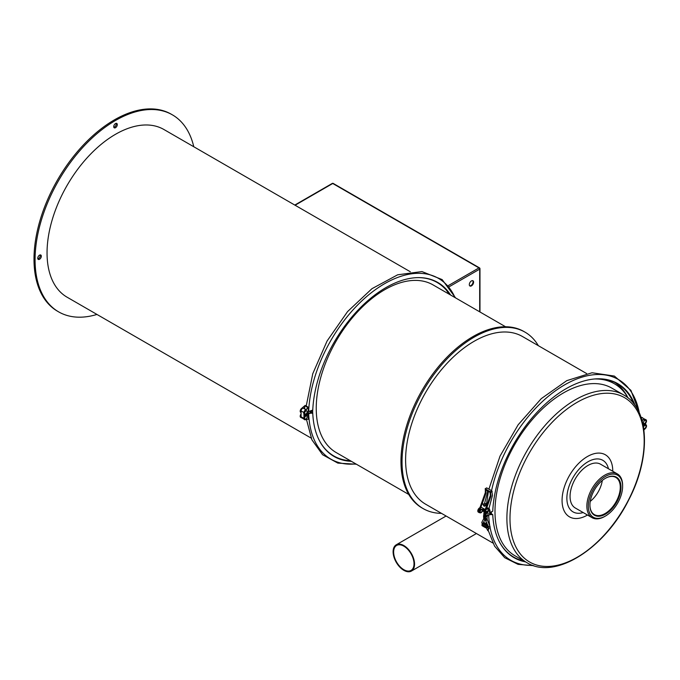<?xml version="1.0" encoding="UTF-8"?>
<svg xmlns="http://www.w3.org/2000/svg" width="680" height="680" viewBox="0 0 680 680"><rect width="100%" height="100%" fill="white"/><g stroke="black" fill="none" stroke-linecap="round" stroke-linejoin="round"><path stroke-width="1.02" d="M644.198 419.577A2.023 1.165 -60 0 1 645.133 419.441L642.354 417.826A2.023 1.165 120 0 0 641.265 417.971M645.626 423.224L645.626 424.575M483.99 512.329A1.139 0.697 -3.5 0 0 484.126 512.813M484.542 506.183L484.534 506.183A1.139 0.697 -3.5 0 0 484.865 506.166L484.542 506.183A1.139 0.697 -3.5 0 1 483.556 505.41L483.964 504.985M486.659 505.741L485.784 505.231A1.139 0.697 -3.5 0 1 485.8 505.554L484.865 506.166M484.848 505.852L484.891 505.844A0.884 0.544 176.5 0 1 484.525 505.869L484.508 505.869A1.139 0.697 -3.5 0 0 484.891 505.844A1.139 0.697 -3.5 0 0 485.46 505.631A1.139 0.697 -3.5 0 0 485.75 504.942M483.735 508.725A1.139 0.697 -3.5 0 0 484.721 509.337A1.139 0.697 -3.5 0 0 484.798 509.337A0.884 0.544 176.5 0 1 484.746 509.337L484.721 509.337M486.021 493.034L485.308 492.626L485.367 488.894L490.365 491.785L491.028 495.924L490.314 495.516L490.067 492.363L485.784 489.889L486.021 493.034L481.78 504.909A2.023 1.165 -60 0 0 481.193 506.532A2.023 1.165 -60 0 0 481.61 507.501L485.273 509.609A1.139 0.697 176.5 0 1 485.129 509.626A1.139 0.697 176.5 0 1 484.738 509.651A1.139 0.697 176.5 0 1 483.777 508.861M483.539 505.079A1.139 0.697 -3.5 0 0 484.508 505.869M484.874 505.529L484.831 505.537A0.884 0.544 176.5 0 1 484.508 505.554A1.139 0.697 -3.5 0 0 484.874 505.529A1.139 0.697 -3.5 0 0 485.639 504.475A1.139 0.697 -3.5 0 0 483.837 504.381A1.139 0.697 -3.5 0 0 483.837 505.376A1.139 0.697 -3.5 0 0 484.483 505.554L484.534 505.554M485.12 509.949A0.884 0.544 176.5 0 1 485.103 509.949L485.146 509.94A1.139 0.697 176.5 0 1 485.146 509.94A1.139 0.697 176.5 0 1 484.763 509.966A1.139 0.697 176.5 0 1 483.794 509.175M485.035 510.272A1.139 0.697 176.5 0 1 484.781 510.281A1.139 0.697 176.5 0 1 483.812 509.49M484.798 510.595L484.84 510.595A0.884 0.544 176.5 0 1 484.823 510.595A0.884 0.544 176.5 0 0 484.916 510.603A1.139 0.697 176.5 0 1 484.798 510.595A1.139 0.697 176.5 0 1 483.837 509.804M484.806 510.91A1.139 0.697 176.5 0 1 483.854 510.119M484.695 511.215A1.139 0.697 176.5 0 1 483.871 510.433M483.973 512.014A1.139 0.697 -3.5 0 0 484.211 512.584M483.956 511.7A1.139 0.697 -3.5 0 0 484.296 512.329M483.93 511.385A1.139 0.697 -3.5 0 0 484.389 512.065M483.913 511.071A1.139 0.697 -3.5 0 0 484.491 511.793M483.896 510.756A1.139 0.697 -3.5 0 0 484.594 511.513M481.78 504.909A2.023 1.165 -60 0 1 483.633 503.999L484.092 504.254M490.314 495.516L486.064 507.382A2.023 1.165 120 0 0 485.486 509.014L483.964 513.264A2.278 1.317 120 0 0 484.254 515.262L484.508 515.414M488.027 513.221A1.47 0.85 120 0 0 486.642 513.451A1.47 0.85 120 0 0 486.149 515.329A1.47 0.85 120 0 0 487.535 515.1A1.47 0.85 120 0 0 487.721 514.862A1.47 0.85 120 0 0 487.917 514.531A1.47 0.85 120 0 0 488.027 513.221M487.254 515.363A1.768 1.02 -60 0 1 486.94 515.601A1.768 1.02 -60 0 1 485.664 514.904A1.768 1.02 -60 0 1 486.923 512.72A1.768 1.02 -60 0 1 488.163 513.476A1.768 1.02 -60 0 1 488.113 513.867M482.222 509.864A1.47 0.85 120 0 0 480.837 510.094A1.47 0.85 120 0 0 480.344 511.972A1.47 0.85 120 0 0 481.729 511.742A1.47 0.85 120 0 0 481.916 511.504A1.47 0.85 120 0 0 482.103 511.173A1.47 0.85 120 0 0 482.222 509.864M481.44 512.014A1.768 1.02 -60 0 1 481.125 512.244A1.768 1.02 -60 0 1 479.85 511.547A1.768 1.02 -60 0 1 481.108 509.371A1.768 1.02 -60 0 1 482.35 510.127A1.768 1.02 -60 0 1 482.307 510.519M486.064 507.382L485.486 509.014M487.968 507.96A0.756 0.442 -60 0 1 488.096 508.325L487.169 508.929L488.096 508.342M488.69 509.49L488.954 510.238L486.276 511.649A2.525 1.462 120 0 0 484.56 513.867A2.525 1.462 120 0 0 484.933 515.95L484.959 516.486L485.375 516.205M489.056 508.121L489.668 509.864L488.954 510.238M481.193 506.532L479.672 510.782L478.958 510.374A2.278 1.317 120 0 0 479.247 512.371L479.961 512.788A2.278 1.317 -60 0 1 479.672 510.782M483.2 508.41L482.613 510.587A2.278 1.317 -60 0 1 479.961 512.788M483.93 511.64L482.902 511.046L482.962 509.277M484.33 504.186L487.475 492.473L487.348 490.79M485.367 488.894L486.463 488.121M486.787 487.925L491.793 490.815L490.365 491.785M488.41 510.527L492.481 495.354L491.793 490.815M491.028 495.924L484.874 513.137M487.441 509.32A0.756 0.442 120 0 0 487.815 507.952A0.756 0.442 120 0 0 487.441 509.32M485.308 492.626L478.958 510.374M489.515 514.87A1.011 0.561 2.1 0 0 489.804 514.488L489.965 510.281A1.011 0.561 -177.9 0 1 489.668 510.654L489.515 514.87L486.837 516.281A2.525 1.462 -60 0 1 485.647 516.358A2.525 1.462 -60 0 1 485.273 514.284A2.525 1.462 -60 0 1 486.99 512.065L489.668 510.654M479.918 507.696L479.663 507.833A2.525 1.462 120 0 0 477.946 510.051A2.525 1.462 120 0 0 478.32 512.125L479.035 512.542A2.525 1.462 -60 0 1 479.434 509.039M482.902 511.046L482.298 511.36M485.002 504.169L485.265 503.804L486.99 504.806M487.228 504.152L485.979 503.429L485.265 503.804M479.714 512.644A2.525 1.462 -60 0 1 479.035 512.542M645.813 422.067A1.768 1.02 -60 0 1 644.759 423.385A1.768 1.02 -60 0 1 643.484 422.688A1.768 1.02 -60 0 1 644.742 420.503A1.768 1.02 -60 0 1 645.983 421.26A1.768 1.02 -60 0 1 645.813 422.067M642.965 424.303L643.356 424.056A2.525 1.462 -60 0 0 643.476 424.142L643.34 424.065M641.096 417.444L641.767 417.596A2.525 1.462 -60 0 1 642.421 417.699A2.525 1.462 -60 0 1 642.779 418.072M642.235 417.613A2.525 1.462 120 0 0 642.064 417.495A2.525 1.462 120 0 0 641.41 417.392M641.861 419.883L644.988 419.45A2.525 1.462 120 0 1 645.643 419.56A2.525 1.462 120 0 1 645.804 419.679M641.928 420.129L645.346 419.662A2.525 1.462 -60 0 1 646 419.764A2.525 1.462 -60 0 1 646 422.679A2.525 1.462 -60 0 1 643.476 424.142M641.181 417.69L641.767 417.596M489.881 512.482L492.754 511.233A103.641 59.84 120 0 1 597.533 378.811A103.641 59.84 120 0 1 635.094 405.458M627.504 396.942A103.641 59.84 120 0 0 627.028 396.024M633.7 403.605A103.317 59.653 120 0 0 597.236 378.82M627.623 397.137A103.317 59.653 120 0 0 627.164 396.278A103.317 59.653 120 0 0 614.966 382.508M485.061 519.282L483.82 518.993L485.061 519.282M484.746 519.341L484.44 519.274A1.139 0.697 -3.5 0 1 483.726 518.857L483.522 515.652A1.139 0.697 -3.5 0 0 484.237 516.069L484.185 515.219L483.522 515.652M484.611 519.427L484.237 516.069M487.118 516.129L487.118 519.35L489.872 526.133L488.835 526.736M486.081 520.472L486.038 519.843L486.234 520.489L487.118 519.35M486.234 520.489L485.494 519.843M487.245 519.375C486.727 518.304 486.302 518.585 485.954 520.226L485.673 516.894L486.336 516.46M485.673 516.894A1.139 0.697 -3.5 0 1 484.959 516.486L485.154 519.682A1.139 0.697 -3.5 0 0 485.868 520.098M484.423 519.053A1.139 0.697 -3.5 0 0 485.137 519.461M305.898 409.717L303.518 408.349A2.023 1.165 120 0 0 301.962 408.884A2.023 1.165 120 0 0 301.078 410.924L301.078 416.772A2.023 1.165 120 0 0 301.503 417.699L303.935 419.109M306.799 414.035L307.649 414.519L306.944 415.174A2.525 1.462 120 0 0 306.816 415.106L306.799 413.746M303.977 412.199A2.023 1.165 -60 0 1 305.651 409.964M303.943 417.325L303.943 414.094M306.892 413.618A2.023 1.216 -2.2 0 0 308.686 413.703L310.99 413.151L308.431 413.278A1.266 0.765 177.8 0 1 307.181 413.176M319.685 441.159A103.317 59.653 120 0 0 350.353 460.734M310.394 412.802L312.231 413.151M310.99 413.151L312.562 413.296M312.766 413.44A103.641 59.84 120 0 0 319.821 441.413A103.641 59.84 120 0 0 351.399 461.337M308.354 411.672A103.317 59.653 120 0 0 308.465 413.27M304.827 417.384A1.768 1.02 -60 0 1 306.247 415.913A1.768 1.02 -60 0 1 307.156 416.806A2.525 2.525 0 0 1 305.932 418.931A1.768 1.02 -60 0 1 304.827 418.854A1.768 1.02 -60 0 1 304.827 417.384M306.875 413.644L308.329 414.604L307.292 415.395A2.525 1.462 -60 0 0 307.173 415.31L306.816 415.106A2.525 1.462 120 0 0 304.283 416.559A2.525 1.462 120 0 0 304.283 419.483A2.525 1.462 120 0 0 304.478 419.56M301.078 413.958A2.525 1.462 120 0 0 300.713 417.418A2.525 1.462 120 0 0 300.9 417.495M308.363 419.041L305.295 419.789A2.525 1.462 -60 0 1 304.64 419.688A2.525 1.462 -60 0 1 304.64 416.772A2.525 1.462 -60 0 1 307.173 415.31M301.572 417.741A2.525 1.462 -60 0 1 301.07 417.622A2.525 1.462 -60 0 1 301.078 414.681M602.31 480.462A21.471 12.393 -60 0 1 599.633 489.107A21.471 12.393 -60 0 1 590.24 501.381M594.49 378.99A101.872 58.82 -60 0 1 614.38 383.741L613.309 383.129A101.872 58.82 120 0 0 601.723 378.955M490.339 512.406A101.872 58.82 120 0 0 490.348 514.004M586.636 373.558L522.486 336.524A96.815 55.896 120 0 0 474.07 341.317A96.815 55.896 120 0 0 410.822 426.632A96.815 55.896 120 0 0 425.663 504.22L492.847 543.005M403.826 546.167A14.407 8.321 60 0 1 413.236 558.866A14.407 8.321 60 0 1 411.034 570.409A14.407 8.321 60 0 1 403.826 569.696A14.407 8.321 60 0 1 394.417 557.005A14.407 8.321 60 0 1 396.618 545.453A14.407 8.321 60 0 1 403.826 546.167M414.553 564.128A15.164 8.755 60 0 1 411.409 571.072A15.164 8.755 60 0 1 396.245 562.309A15.164 8.755 60 0 1 396.245 544.799A15.164 8.755 60 0 1 407.932 548.862A15.164 8.755 60 0 1 414.553 564.128M538.331 345.67A101.872 58.82 120 0 0 528.088 334.152A101.872 58.82 120 0 0 525.011 332.146A101.872 58.82 120 0 0 423.138 390.966A101.872 58.82 120 0 0 423.138 508.598A101.872 58.82 120 0 0 441.515 513.366M491.41 513.944A101.872 58.82 -60 0 1 491.419 512.176M614.38 383.741A101.872 58.82 -60 0 1 628.108 397.978M508.274 457.028A96.815 55.896 -60 0 1 611.856 388.127L623.764 394.995A96.815 55.896 -60 0 0 615.876 391.731A96.815 55.896 -60 0 0 520.174 463.904A96.815 55.896 -60 0 0 526.949 562.692L515.04 555.815A96.815 55.896 -60 0 1 508.274 457.028M605.277 478.388A21.471 12.393 -60 0 1 615.833 477.419A21.471 12.393 -60 0 1 617.329 499.324A21.471 12.393 -60 0 1 594.362 514.607A21.471 12.393 -60 0 1 589.917 504.985M617.976 499.613A21.973 12.691 -60 0 1 600.61 516.06A21.973 12.691 -60 0 1 589.917 505.189A21.973 12.691 -60 0 1 592.935 492.83A21.973 12.691 -60 0 1 605.455 478.278A21.973 12.691 -60 0 1 619.318 480.114A21.973 12.691 -60 0 1 617.976 499.613M591.625 492.473A24.267 14.008 -60 0 1 610.802 474.308A24.267 14.008 -60 0 1 622.616 486.31A24.267 14.008 -60 0 1 619.284 499.962A24.267 14.008 -60 0 1 605.455 516.035A24.267 14.008 -60 0 1 590.146 514.012A24.267 14.008 -60 0 1 591.625 492.473M605.455 516.035L604.741 516.452A25.279 14.595 -60 0 1 592.101 517.701A25.279 14.595 -60 0 1 590.333 491.904A25.279 14.595 -60 0 1 617.38 473.917A25.279 14.595 -60 0 1 622.616 485.486L622.616 486.31M592.101 517.701L575.297 508.002A25.279 14.595 -60 0 1 573.529 482.205A25.279 14.595 -60 0 1 600.576 464.219L617.38 473.917M524.212 561.111A103.317 59.653 -60 0 1 499.673 542.342M489.821 514.131L492.218 514.343M525.538 561.875A103.641 59.84 -60 0 1 499.808 542.606A103.641 59.84 -60 0 1 492.754 514.633L491.954 514.139M492.754 514.633L489.77 514.624M423.138 508.598L422.067 507.977A101.872 58.82 -60 0 1 418.99 505.971A101.872 58.82 -60 0 1 423.683 387.6A101.872 58.82 -60 0 1 523.94 331.525L525.011 332.146M312.715 413.398A101.872 58.82 -60 0 1 312.664 410.176M446.42 290.25A101.872 58.82 -60 0 1 448.953 294.075M505.563 326.757L433.109 284.928A96.815 55.896 120 0 0 337.824 338.215A96.815 55.896 120 0 0 333.37 450.712A96.815 55.896 120 0 0 336.294 452.616L408.748 494.445M311.601 410.924A101.872 58.82 120 0 0 311.644 412.811M469.693 285.821A3.034 1.751 120 0 0 472.438 283.959A3.034 1.751 120 0 0 472.677 280.653M471.452 285.863A3.034 1.751 -60 0 1 469.94 286.017A3.034 1.751 -60 0 1 469.472 283.585A3.034 1.751 -60 0 1 471.452 280.916A3.034 1.751 -60 0 1 472.974 280.764A3.034 1.751 -60 0 1 473.433 283.195A3.034 1.751 -60 0 1 471.452 285.863M311.151 438.098L67.099 297.202A96.815 55.896 -60 0 1 47.047 252.875A96.815 55.896 -60 0 1 89.309 155.448A96.815 55.896 -60 0 1 163.914 129.506L410.329 271.771M37.859 258.885A2.525 1.462 120 0 0 38.471 258.655A2.525 1.462 120 0 0 40.145 254.924M39.542 255.153A2.525 1.462 -60 0 1 40.808 255.025A2.525 1.462 -60 0 1 40.808 257.941A2.525 1.462 -60 0 1 38.276 259.403A2.525 1.462 -60 0 1 37.893 257.38A2.525 1.462 -60 0 1 39.542 255.153M113.823 127.305A2.525 1.462 120 0 0 116.22 123.981A2.525 1.462 120 0 0 116.119 123.344M117.3 124.602A2.525 1.462 -60 0 1 116.195 127.143A2.525 1.462 -60 0 1 114.248 127.823A2.525 1.462 -60 0 1 114.248 124.907A2.525 1.462 -60 0 1 116.773 123.445A2.525 1.462 -60 0 1 117.3 124.602M310.072 412.879A101.872 58.82 -60 0 1 310.021 411.273M96.959 314.44A113.756 65.679 -60 0 1 58.633 311.865A113.756 65.679 -60 0 1 35.071 259.794A113.756 65.679 -60 0 1 84.728 145.316A113.756 65.679 -60 0 1 172.388 114.844A113.756 65.679 -60 0 1 193.774 146.744M58.633 311.865L57.562 311.245A113.756 65.679 -60 0 1 34 259.173A113.756 65.679 -60 0 1 83.657 144.695A113.756 65.679 -60 0 1 171.309 114.223L172.388 114.844M310.59 412.769A101.872 58.82 -60 0 1 310.548 411.179M487.458 526.396L482.808 523.711A2.023 1.165 120 0 0 482.077 524.543L486.727 527.229A2.023 1.165 -60 0 1 487.458 526.396L488.129 525.869M488.385 526.515L487.577 527.136A1.011 0.586 120 0 0 487.331 527.374L487.041 527.706A1.011 0.816 -76.2 0 1 486.149 527.867M486.463 527.561A1.011 0.816 103.8 0 1 485.571 527.722L482.35 525.861A1.011 0.816 103.8 0 1 481.942 524.952M482.808 523.711L483.573 523.124L488.062 525.716M484.916 522.928A2.023 1.165 120 0 0 484.823 522.861A2.023 1.165 120 0 0 483.573 523.124M488.478 528.224L487.84 530.74L486.379 527.943M489.039 528.266L487.84 530.74M645.804 424.711A2.525 1.462 120 0 0 645.643 424.583A2.525 1.462 120 0 0 643.263 425.799M643.382 426.42A2.525 1.462 -60 0 1 646 424.787A2.525 1.462 -60 0 1 645.346 428.57L643.926 429.981M643.527 427.286A1.768 1.02 -60 0 1 644.402 425.782A1.768 1.02 -60 0 1 645.983 426.284A2.525 2.525 0 0 1 644.759 428.409A1.768 1.02 -60 0 1 643.705 428.392M308.354 411.545A2.023 1.113 -177.9 0 0 308.686 411.502L312.766 410.048A103.641 59.84 -60 0 1 417.537 277.627A103.641 59.84 -60 0 1 450.585 295.01M417.248 277.635A103.317 59.653 -60 0 1 449.531 294.406M308.354 407.839L308.185 412.513L307.292 412.981A2.525 1.462 -60 0 1 304.64 414.664A2.525 1.462 -60 0 1 305.295 410.881L308.363 407.269L305.142 405.416L301.368 408.612A2.525 1.462 120 0 0 300.713 412.386L301.07 412.599A2.525 1.462 -60 0 1 301.07 412.599A2.525 1.462 -60 0 1 301.725 408.816L304.598 405.96L304.487 408.901M304.835 409.105L304.598 405.96M307.819 407.813L304.938 410.677A2.525 1.462 120 0 0 304.283 414.451A2.525 1.462 120 0 0 304.478 414.536M304.954 405.875L307.819 407.532M306.247 413.67A1.768 1.02 -60 0 1 305.932 413.899A1.768 1.02 -60 0 1 304.657 413.202A1.768 1.02 -60 0 1 305.915 411.017A1.768 1.02 -60 0 1 307.156 411.782A2.525 2.525 0 0 1 305.932 413.899M490.756 492.379L492.184 491.419M484.636 513.646L483.964 513.264M486.99 512.065L486.276 511.649M642.345 421.651L642.285 420.147M639.302 412.879A107.542 62.084 120 0 0 567.987 383.01A107.542 62.084 120 0 0 491.546 490.679M485.044 519.443L483.216 522.946A0.756 0.612 -152.4 0 1 481.873 522.24L482.213 524.34M488.495 527.986A0.756 0.442 -60 0 1 488.487 526.754M489.702 526.065L489.872 526.133C490.484 527.561 489.889 528.207 488.079 528.045L487.194 527.544M303.866 412.53L301.078 410.924M303.764 418.327L301.078 416.772M308.686 413.703A107.542 62.084 120 0 0 355.844 463.904M308.185 414.834L308.354 419.305M523.005 465.205A94.894 54.791 -60 0 1 616.811 394.459A94.894 54.791 -60 0 1 631.167 494.488A94.894 54.791 -60 0 1 537.37 565.225A94.894 54.791 -60 0 1 523.005 465.205M587.486 515.04A35.853 20.698 -60 0 1 564.817 512.116A35.853 20.698 -60 0 1 566.984 480.275A35.853 20.698 -60 0 1 602.42 453.552A35.853 20.698 -60 0 1 612.765 471.248M583.168 512.542A29.784 17.195 -60 0 1 570.962 481.508A29.784 17.195 -60 0 1 600.406 459.315A29.784 17.195 -60 0 1 608.447 468.758M490.977 514.335L490.39 513.986M532.678 565.327A107.542 62.084 -60 0 1 490.034 527.221M489.804 525.98A107.542 62.084 -60 0 1 488.69 515.295M332.24 183.447A1.011 0.586 60 0 1 332.75 183.489A1.011 0.586 -60 0 1 333.251 183.447A1.011 1.011 0 0 0 332.24 183.447L294.788 205.062M295.086 205.241L332.75 183.489L478.966 267.911A1.011 0.586 60 0 1 479.68 269.144A1.011 0.586 0 0 0 479.969 268.736A1.011 1.011 0 0 0 479.468 267.861A1.011 0.586 120 0 0 478.966 267.911L448.298 285.617M479.68 268.32A1.011 0.586 120 0 0 479.468 267.861L333.251 183.447M449.2 286.748L479.68 269.144L479.68 311.814M486.727 527.229L487.331 527.374M308.686 411.502A107.542 62.084 -60 0 1 371.603 292.502A107.542 62.084 -60 0 1 455.022 297.576M486.94 515.601A2.525 2.525 0 0 0 487.721 514.862M487.917 514.531A2.525 2.525 0 0 0 488.163 513.476M481.125 512.244A2.525 2.525 0 0 0 481.916 511.504M482.103 511.173A2.525 2.525 0 0 0 482.35 510.127M487.177 509.252L487.934 507.935M486.54 487.909L485.112 488.869M485.647 516.358L484.933 515.95M644.759 423.385A2.525 2.525 0 0 0 645.983 421.26M486.531 503.744L488.427 491.41M488.903 489.149L500.029 456.101L518.143 424.779L541.237 398.659L566.78 380.647L592.059 372.759L614.363 376.065L630.921 390.337L639.65 413.67M483.718 518.721L481.873 522.24M484.602 519.427L483.743 518.925M483.233 522.894L483.812 523.838M485.18 519.75L488.461 526.702M356.388 464.219L337.866 463.114L322.6 454.741L311.899 439.815L306.51 419.594M312.545 413.287L311.967 412.955M308.507 419.195L308.329 414.604M411.409 571.072L476.433 533.528M396.245 544.799L446.097 516.018M526.949 562.692C555.126 580.371 604.835 548.471 628.745 499.868C651.134 457.258 649.706 409.046 623.764 394.995M486.702 522.351L486.956 524.093M488.24 530.434L494.589 546.15L504.713 557.702L518.058 564.358L533.749 565.683M479.969 268.736L479.969 311.984M485.741 527.79L486.327 527.935M484.823 522.861L487.543 524.433M455.575 297.891L442.144 279.591L421.966 271.575L397.664 274.805L371.96 288.685L347.556 311.601L327.08 341.012L312.774 373.694L306.221 406.036M308.329 412.326L308.507 407.532"/></g></svg>

